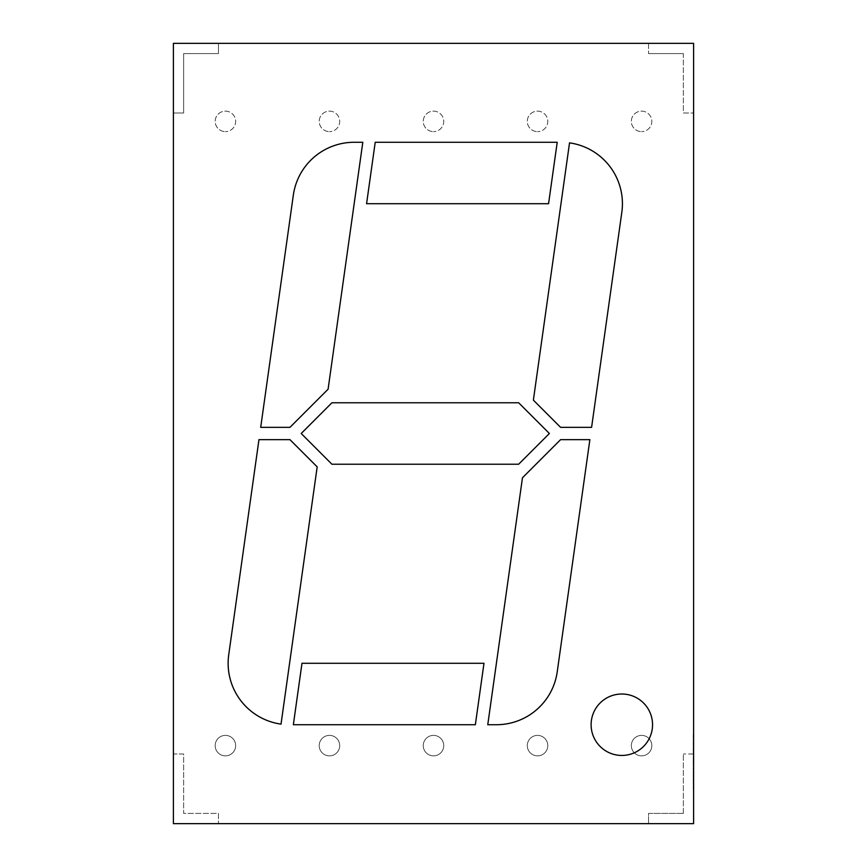 <?xml version="1.0" encoding="UTF-8"?>
<svg xmlns="http://www.w3.org/2000/svg" width="867" height="867" viewBox="0 0 867 867"><rect width="100%" height="100%" fill="white"/><g stroke="black" fill="none" stroke-linecap="round" stroke-linejoin="round"><path stroke-width="0.65" stroke-dasharray="4.33 3.25" d="M621.823 694.012A30.724 30.724 0 0 0 591.11 724.725A30.724 30.724 0 0 0 621.823 755.45A30.724 30.724 0 0 0 652.548 724.725A30.724 30.724 0 0 0 621.823 694.012M641.58 111.139A10.241 10.241 0 0 1 651.821 121.38A10.241 10.241 0 0 1 641.58 131.621A10.241 10.241 0 0 0 651.821 121.38A10.241 10.241 0 0 0 641.58 111.139A10.241 10.241 0 0 0 631.339 121.38A10.241 10.241 0 0 0 641.58 131.621A10.241 10.241 0 0 1 631.339 121.38A10.241 10.241 0 0 1 641.58 111.139M537.54 111.139A10.241 10.241 0 0 1 547.781 121.38A10.241 10.241 0 0 1 537.54 131.621A10.241 10.241 0 0 0 547.781 121.38A10.241 10.241 0 0 0 537.54 111.139A10.241 10.241 0 0 0 527.299 121.38A10.241 10.241 0 0 0 537.54 131.621A10.241 10.241 0 0 1 527.299 121.38A10.241 10.241 0 0 1 537.54 111.139M433.5 111.139A10.241 10.241 0 0 1 443.741 121.38A10.241 10.241 0 0 1 433.5 131.621A10.241 10.241 0 0 0 443.741 121.38A10.241 10.241 0 0 0 433.5 111.139A10.241 10.241 0 0 0 423.259 121.38A10.241 10.241 0 0 0 433.5 131.621A10.241 10.241 0 0 1 423.259 121.38A10.241 10.241 0 0 1 433.5 111.139M329.46 111.139A10.241 10.241 0 0 1 339.701 121.38A10.241 10.241 0 0 1 329.46 131.621A10.241 10.241 0 0 0 339.701 121.38A10.241 10.241 0 0 0 329.46 111.139A10.241 10.241 0 0 0 319.219 121.38A10.241 10.241 0 0 0 329.46 131.621A10.241 10.241 0 0 1 319.219 121.38A10.241 10.241 0 0 1 329.46 111.139M225.42 111.139A10.241 10.241 0 0 1 235.661 121.38A10.241 10.241 0 0 1 225.42 131.621A10.241 10.241 0 0 0 235.661 121.38A10.241 10.241 0 0 0 225.42 111.139A10.241 10.241 0 0 0 215.179 121.38A10.241 10.241 0 0 0 225.42 131.621A10.241 10.241 0 0 1 215.179 121.38A10.241 10.241 0 0 1 225.42 111.139M641.58 735.379A10.241 10.241 0 0 1 651.821 745.62A10.241 10.241 0 0 1 641.58 755.861A10.241 10.241 0 0 1 631.339 745.62A10.241 10.241 0 0 1 641.58 735.379A10.241 10.241 0 0 1 651.821 745.62A10.241 10.241 0 0 1 641.58 755.861A10.241 10.241 0 0 1 631.339 745.62A10.241 10.241 0 0 1 641.58 735.379M537.54 735.379A10.241 10.241 0 0 1 547.781 745.62A10.241 10.241 0 0 1 537.54 755.861A10.241 10.241 0 0 1 527.299 745.62A10.241 10.241 0 0 1 537.54 735.379A10.241 10.241 0 0 1 547.781 745.62A10.241 10.241 0 0 1 537.54 755.861A10.241 10.241 0 0 1 527.299 745.62A10.241 10.241 0 0 1 537.54 735.379M433.5 735.379A10.241 10.241 0 0 1 443.741 745.62A10.241 10.241 0 0 1 433.5 755.861A10.241 10.241 0 0 1 423.259 745.62A10.241 10.241 0 0 1 433.5 735.379A10.241 10.241 0 0 1 443.741 745.62A10.241 10.241 0 0 1 433.5 755.861A10.241 10.241 0 0 1 423.259 745.62A10.241 10.241 0 0 1 433.5 735.379M329.46 735.379A10.241 10.241 0 0 1 339.701 745.62A10.241 10.241 0 0 1 329.46 755.861A10.241 10.241 0 0 1 319.219 745.62A10.241 10.241 0 0 1 329.46 735.379A10.241 10.241 0 0 1 339.701 745.62A10.241 10.241 0 0 1 329.46 755.861A10.241 10.241 0 0 1 319.219 745.62A10.241 10.241 0 0 1 329.46 735.379M225.42 735.379A10.241 10.241 0 0 1 235.661 745.62A10.241 10.241 0 0 1 225.42 755.861A10.241 10.241 0 0 1 215.179 745.62A10.241 10.241 0 0 1 225.42 735.379A10.241 10.241 0 0 1 235.661 745.62A10.241 10.241 0 0 1 225.42 755.861A10.241 10.241 0 0 1 215.179 745.62A10.241 10.241 0 0 1 225.42 735.379M648.549 43.35L648.549 53.591L648.549 43.35L218.451 43.35L218.451 53.591L183.641 53.591L183.641 112.981L173.4 112.981L183.641 112.981L183.641 53.591L218.451 53.591L218.451 43.35L173.4 43.35L173.4 754.019L183.641 754.019L183.641 813.409L218.451 813.409L218.451 823.65L218.451 813.409L183.641 813.409L183.641 754.019L173.4 754.019L173.4 823.65L693.6 823.65L693.6 751.906L693.6 754.008L683.359 754.019L693.6 754.019L693.6 43.35L648.549 43.35M683.359 813.409L648.549 813.409L648.549 823.65L648.549 813.409L683.359 813.409L683.359 754.019L683.359 813.409M693.6 741.036L693.6 739.215M693.6 745.392L693.6 744.851M693.188 751.407L693.6 749.467L693.6 751.407M693.6 755.309L693.188 754.593L693.6 755.309M693.188 759.134L693.6 761.529L693.6 759.134M693.6 762.581L693.6 762.028M693.188 764.347L693.6 766.861L693.6 764.347M693.6 772.703L693.6 770.6L693.6 772.703M693.6 773.841L693.6 773.288M693.6 777.536L693.6 776.984M693.6 784.321L693.6 785.307M693.188 789.003L693.6 785.35L693.6 789.003M693.6 780.614L693.6 781.611M693.6 776.279L693.6 774.068L693.6 776.279M693.188 767.62L693.6 770.015L693.6 767.62M693.6 763.838L693.6 762.7L693.6 763.838M693.6 758.376L693.6 756.273L693.6 758.376M693.6 747.495L693.6 745.945M693.188 744.005L693.6 741.87L693.6 744.005M693.6 738.294L693.6 734.728L693.6 738.294M683.359 53.591L648.549 53.591L683.359 53.591L683.359 112.981L693.6 112.981L683.359 112.981L683.359 53.591M557.21 142.275L548.573 203.712L366.578 203.712L375.216 142.275L557.21 142.275M557.232 671.838A61.438 61.438 0 0 1 496.39 724.725L487.763 724.725L522.465 477.782L560.602 439.645L589.874 439.645L557.232 671.838M591.597 427.355L621.823 212.263A61.438 61.438 0 0 0 569.532 142.871L533.378 400.131L560.602 427.355L591.597 427.355M301.987 663.288L293.349 724.725L475.354 724.725L483.981 663.288L301.987 663.288M281.027 724.129A61.438 61.438 0 0 1 228.736 654.737L258.962 439.645L289.957 439.645L317.181 466.869L281.027 724.129M293.328 195.162L260.696 427.355L289.957 427.355L328.094 389.218L362.807 142.275L354.17 142.275A61.438 61.438 0 0 0 293.328 195.162M549.375 433.5L518.65 464.224L331.909 464.224L301.196 433.5L331.909 402.776L518.65 402.776L549.375 433.5M693.188 787.138L693.188 788.016L693.6 787.138M693.188 785.654L693.6 786.38L693.6 785.654M693.188 784.993L693.6 783.443M693.188 783.443L693.6 782.684M693.188 782.684L693.6 781.958M693.188 781.655L693.6 782.652M693.188 782.717L693.188 784.321M693.188 781.297L693.6 779.801M693.188 779.801L693.6 778.263M693.188 777.959L693.6 778.956M693.188 778.956L693.188 780.614M693.188 776.984L693.188 777.536M693.188 774.61L693.188 776.279L693.6 774.61M693.188 773.288L693.188 773.841M693.188 771.5L693.188 772.703L693.6 771.5M693.188 769.972L693.6 768.747L693.6 769.972M693.188 768.791L693.188 770.015L693.188 767.826L693.6 768.791M693.188 768.78L693.188 767.826L693.188 769.723L693.6 768.769M693.188 765.604L693.188 764.64L693.188 765.604M693.188 762.96L693.188 763.838L693.6 762.96M693.188 762.028L693.188 762.581M693.188 761.529L693.188 759.34L693.6 761.529M693.188 757.173L693.188 758.376L693.6 757.173M693.188 754.008L693.188 752.946L693.6 754.008M693.188 752.231L693.6 752.946L693.6 752.231M693.188 749.879L693.188 751.19L693.6 749.879M693.188 750.389L693.188 749.467L693.6 750.389M693.188 746.747L693.6 748.232M693.188 749.055L693.188 747.495M693.188 748.069L693.188 746.899L693.6 748.069M693.188 744.851L693.188 745.392M693.188 744.309L693.188 741.87L693.6 744.309M693.188 738.89L693.6 741.361M693.188 740.125L693.188 739.183L693.188 740.125M693.188 737.676L693.188 734.728L693.6 737.676"/><path stroke-width="1.3" d="M621.823 694.012A30.724 30.724 0 0 0 591.11 724.725A30.724 30.724 0 0 0 621.823 755.45A30.724 30.724 0 0 0 652.548 724.725A30.724 30.724 0 0 0 621.823 694.012M693.6 43.35L693.6 823.65L173.4 823.65L173.4 43.35L693.6 43.35M281.027 724.129A61.438 61.438 0 0 1 228.736 654.737L258.962 439.645L289.957 439.645L317.181 466.869L281.027 724.129M293.349 724.725L475.354 724.725L483.981 663.288L301.987 663.288L293.349 724.725M621.823 212.263A61.438 61.438 0 0 0 569.532 142.871L533.378 400.131L560.602 427.355L591.597 427.355L621.823 212.263M557.21 142.275L548.573 203.712L366.578 203.712L375.216 142.275L557.21 142.275M557.232 671.838A61.438 61.438 0 0 1 496.39 724.725L487.763 724.725L522.465 477.782L560.602 439.645L589.874 439.645L557.232 671.838M260.696 427.355L289.957 427.355L328.094 389.218L362.807 142.275L354.17 142.275A61.438 61.438 0 0 0 293.328 195.162L260.696 427.355M549.375 433.5L518.65 464.224L331.909 464.224L301.196 433.5L331.909 402.776L518.65 402.776L549.375 433.5"/></g></svg>
